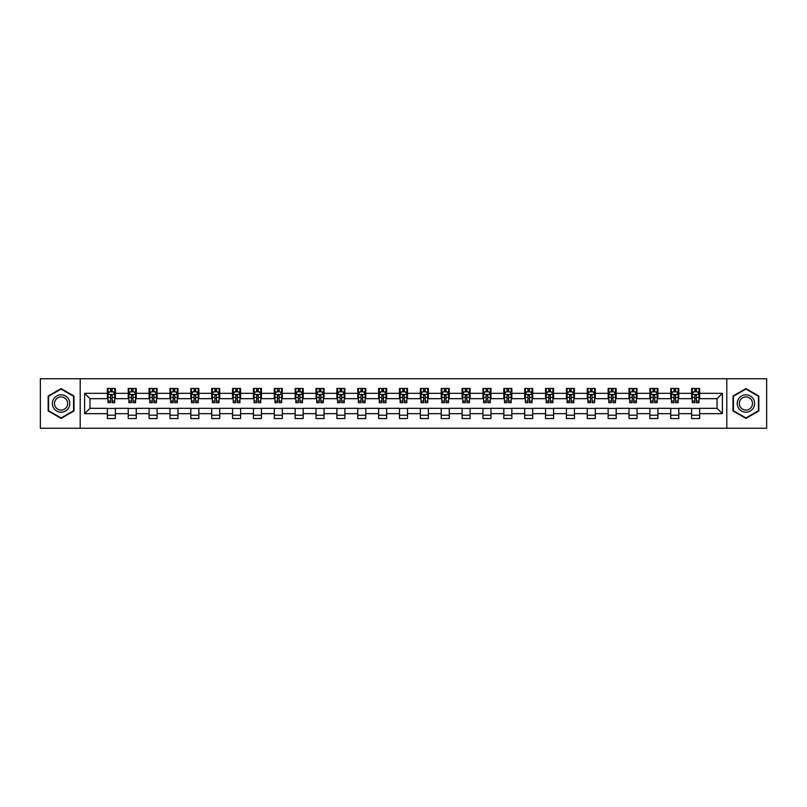<?xml version="1.0" encoding="UTF-8"?>
<svg xmlns="http://www.w3.org/2000/svg" width="807" height="807" viewBox="0 0 807 807"><rect width="100%" height="100%" fill="white"/><g stroke="black" fill="none" stroke-linecap="round" stroke-linejoin="round"><path stroke-width="1.21" d="M726.794 428.245L766.65 428.245L766.65 378.755L726.794 378.755L726.794 428.245L80.206 428.245L80.206 378.755L40.35 378.755L40.35 428.245L80.206 428.245M726.794 378.755L80.206 378.755M699.639 393.332L699.639 388.449L691.609 388.449L691.609 393.332L678.768 393.332L678.768 388.449L670.748 388.449L670.748 393.332L657.907 393.332L657.907 388.449L649.877 388.449L649.877 393.332L637.036 393.332L637.036 388.449L629.016 388.449L629.016 393.332L616.175 393.332L616.175 388.449L608.145 388.449L608.145 393.332L595.304 393.332L595.304 388.449L587.284 388.449L587.284 393.332L574.443 393.332L574.443 388.449L566.413 388.449L566.413 393.332L553.572 393.332L553.572 388.449L545.552 388.449L545.552 393.332L532.711 393.332L532.711 388.449L524.681 388.449L524.681 393.332L511.84 393.332L511.84 388.449L503.82 388.449L503.82 393.332L490.979 393.332L490.979 388.449L482.949 388.449L482.949 393.332L470.108 393.332L470.108 388.449L462.088 388.449L462.088 393.332L449.247 393.332L449.247 388.449L441.217 388.449L441.217 393.332L428.376 393.332L428.376 388.449L420.356 388.449L420.356 393.332L407.515 393.332L407.515 388.449L399.485 388.449L399.485 393.332L386.644 393.332L386.644 388.449L378.624 388.449L378.624 393.332L365.783 393.332L365.783 388.449L357.753 388.449L357.753 393.332L344.912 393.332L344.912 388.449L336.892 388.449L336.892 393.332L324.051 393.332L324.051 388.449L316.021 388.449L316.021 393.332L303.18 393.332L303.18 388.449L295.16 388.449L295.16 393.332L282.319 393.332L282.319 388.449L274.289 388.449L274.289 393.332L261.448 393.332L261.448 388.449L253.428 388.449L253.428 393.332L240.587 393.332L240.587 388.449L232.557 388.449L232.557 393.332L219.716 393.332L219.716 388.449L211.696 388.449L211.696 393.332L198.855 393.332L198.855 388.449L190.825 388.449L190.825 393.332L177.984 393.332L177.984 388.449L169.964 388.449L169.964 393.332L157.123 393.332L157.123 388.449L149.093 388.449L149.093 393.332L136.252 393.332L136.252 388.449L128.232 388.449L128.232 393.332L115.391 393.332L115.391 388.449L107.361 388.449L107.361 393.332L84.624 393.332L84.624 413.668L89.97 408.312L107.361 408.312L107.361 418.551L115.391 418.551L115.391 408.312L128.232 408.312L128.232 418.551L136.252 418.551L136.252 408.312L149.093 408.312L149.093 418.551L157.123 418.551L157.123 408.312L169.964 408.312L169.964 418.551L177.984 418.551L177.984 408.312L190.825 408.312L190.825 418.551L198.855 418.551L198.855 408.312L211.696 408.312L211.696 418.551L219.716 418.551L219.716 408.312L232.557 408.312L232.557 418.551L240.587 418.551L240.587 408.312L253.428 408.312L253.428 418.551L261.448 418.551L261.448 408.312L274.289 408.312L274.289 418.551L282.319 418.551L282.319 408.312L295.16 408.312L295.16 418.551L303.18 418.551L303.18 408.312L316.021 408.312L316.021 418.551L324.051 418.551L324.051 408.312L336.892 408.312L336.892 418.551L344.912 418.551L344.912 408.312L357.753 408.312L357.753 418.551L365.783 418.551L365.783 408.312L378.624 408.312L378.624 418.551L386.644 418.551L386.644 408.312L399.485 408.312L399.485 418.551L407.515 418.551L407.515 408.312L420.356 408.312L420.356 418.551L428.376 418.551L428.376 408.312L441.217 408.312L441.217 418.551L449.247 418.551L449.247 408.312L462.088 408.312L462.088 418.551L470.108 418.551L470.108 408.312L482.949 408.312L482.949 418.551L490.979 418.551L490.979 408.312L503.82 408.312L503.82 418.551L511.84 418.551L511.84 408.312L524.681 408.312L524.681 418.551L532.711 418.551L532.711 408.312L545.552 408.312L545.552 418.551L553.572 418.551L553.572 408.312L566.413 408.312L566.413 418.551L574.443 418.551L574.443 408.312L587.284 408.312L587.284 418.551L595.304 418.551L595.304 408.312L608.145 408.312L608.145 418.551L616.175 418.551L616.175 408.312L629.016 408.312L629.016 418.551L637.036 418.551L637.036 408.312L649.877 408.312L649.877 418.551L657.907 418.551L657.907 408.312L670.748 408.312L670.748 418.551L678.768 418.551L678.768 408.312L691.609 408.312L691.609 418.551L699.639 418.551L699.639 408.312L717.03 408.312L717.03 398.688L699.639 398.688L699.639 393.332L722.376 393.332L722.376 413.668L699.639 413.668M691.609 413.668L678.768 413.668M670.748 413.668L657.907 413.668M649.877 413.668L637.036 413.668M629.016 413.668L616.175 413.668M608.145 413.668L595.304 413.668M587.284 413.668L574.443 413.668M566.413 413.668L553.572 413.668M545.552 413.668L532.711 413.668M524.681 413.668L511.84 413.668M503.82 413.668L490.979 413.668M482.949 413.668L470.108 413.668M462.088 413.668L449.247 413.668M441.217 413.668L428.376 413.668M420.356 413.668L407.515 413.668M399.485 413.668L386.644 413.668M378.624 413.668L365.783 413.668M357.753 413.668L344.912 413.668M336.892 413.668L324.051 413.668M316.021 413.668L303.18 413.668M295.16 413.668L282.319 413.668M274.289 413.668L261.448 413.668M253.428 413.668L240.587 413.668M232.557 413.668L219.716 413.668M211.696 413.668L198.855 413.668M190.825 413.668L177.984 413.668M169.964 413.668L157.123 413.668M149.093 413.668L136.252 413.668M128.232 413.668L115.391 413.668M107.361 413.668L84.624 413.668M691.609 393.332L691.609 398.688L678.768 398.688L678.768 393.332M670.748 393.332L670.748 398.688L657.907 398.688L657.907 393.332M649.877 393.332L649.877 398.688L637.036 398.688L637.036 393.332M629.016 393.332L629.016 398.688L616.175 398.688L616.175 393.332M608.145 393.332L608.145 398.688L595.304 398.688L595.304 393.332M587.284 393.332L587.284 398.688L574.443 398.688L574.443 393.332M566.413 393.332L566.413 398.688L553.572 398.688L553.572 393.332M545.552 393.332L545.552 398.688L532.711 398.688L532.711 393.332M524.681 393.332L524.681 398.688L511.84 398.688L511.84 393.332M503.82 393.332L503.82 398.688L490.979 398.688L490.979 393.332M482.949 393.332L482.949 398.688L470.108 398.688L470.108 393.332M462.088 393.332L462.088 398.688L449.247 398.688L449.247 393.332M441.217 393.332L441.217 398.688L428.376 398.688L428.376 393.332M420.356 393.332L420.356 398.688L407.515 398.688L407.515 393.332M399.485 393.332L399.485 398.688L386.644 398.688L386.644 393.332M378.624 393.332L378.624 398.688L365.783 398.688L365.783 393.332M357.753 393.332L357.753 398.688L344.912 398.688L344.912 393.332M336.892 393.332L336.892 398.688L324.051 398.688L324.051 393.332M316.021 393.332L316.021 398.688L303.18 398.688L303.18 393.332M295.16 393.332L295.16 398.688L282.319 398.688L282.319 393.332M274.289 393.332L274.289 398.688L261.448 398.688L261.448 393.332M253.428 393.332L253.428 398.688L240.587 398.688L240.587 393.332M232.557 393.332L232.557 398.688L219.716 398.688L219.716 393.332M211.696 393.332L211.696 398.688L198.855 398.688L198.855 393.332M190.825 393.332L190.825 398.688L177.984 398.688L177.984 393.332M169.964 393.332L169.964 398.688L157.123 398.688L157.123 393.332M149.093 393.332L149.093 398.688L136.252 398.688L136.252 393.332M128.232 393.332L128.232 398.688L115.391 398.688L115.391 393.332M107.361 393.332L107.361 398.688L89.97 398.688L84.624 393.332M89.97 398.688L89.97 408.312M722.376 413.668L717.03 408.312M717.03 398.688L722.376 393.332M107.361 391.798L108.027 391.798M110.569 391.798L112.173 391.798M114.715 391.798L115.391 391.798M107.361 398.547L108.027 398.547M110.569 398.547L112.173 398.547M114.715 398.547L115.391 398.547M107.361 408.453L115.391 408.453M107.361 415.202L115.391 415.202M128.232 408.453L136.252 408.453M128.232 415.202L136.252 415.202M128.232 391.798L128.898 391.798M131.44 391.798L133.044 391.798M135.586 391.798L136.252 391.798M128.232 398.547L128.898 398.547M131.44 398.547L133.044 398.547M135.586 398.547L136.252 398.547M149.093 408.453L157.123 408.453M149.093 415.202L157.123 415.202M149.093 391.798L149.759 391.798M152.301 391.798L153.905 391.798M156.447 391.798L157.123 391.798M149.093 398.547L149.759 398.547M152.301 398.547L153.905 398.547M156.447 398.547L157.123 398.547M169.964 408.453L177.984 408.453M169.964 415.202L177.984 415.202M169.964 391.798L170.63 391.798M173.172 391.798L174.776 391.798M177.318 391.798L177.984 391.798M169.964 398.547L170.63 398.547M173.172 398.547L174.776 398.547M177.318 398.547L177.984 398.547M190.825 408.453L198.855 408.453M190.825 415.202L198.855 415.202M190.825 391.798L191.491 391.798M194.033 391.798L195.637 391.798M198.179 391.798L198.855 391.798M190.825 398.547L191.491 398.547M194.033 398.547L195.637 398.547M198.179 398.547L198.855 398.547M211.696 408.453L219.716 408.453M211.696 415.202L219.716 415.202M211.696 391.798L212.362 391.798M214.904 391.798L216.508 391.798M219.05 391.798L219.716 391.798M211.696 398.547L212.362 398.547M214.904 398.547L216.508 398.547M219.05 398.547L219.716 398.547M232.557 408.453L240.587 408.453M232.557 415.202L240.587 415.202M232.557 391.798L233.223 391.798M235.765 391.798L237.369 391.798M239.911 391.798L240.587 391.798M232.557 398.547L233.223 398.547M235.765 398.547L237.369 398.547M239.911 398.547L240.587 398.547M253.428 408.453L261.448 408.453M253.428 415.202L261.448 415.202M253.428 391.798L254.094 391.798M256.636 391.798L258.24 391.798M260.782 391.798L261.448 391.798M253.428 398.547L254.094 398.547M256.636 398.547L258.24 398.547M260.782 398.547L261.448 398.547M274.289 408.453L282.319 408.453M274.289 415.202L282.319 415.202M274.289 391.798L274.955 391.798M277.497 391.798L279.111 391.798M281.643 391.798L282.319 391.798M274.289 398.547L274.955 398.547M277.497 398.547L279.111 398.547M281.643 398.547L282.319 398.547M295.16 408.453L303.18 408.453M295.16 415.202L303.18 415.202M295.16 391.798L295.826 391.798M298.368 391.798L299.972 391.798M302.514 391.798L303.18 391.798M295.16 398.547L295.826 398.547M298.368 398.547L299.972 398.547M302.514 398.547L303.18 398.547M316.021 408.453L324.051 408.453M316.021 415.202L324.051 415.202M316.021 391.798L316.687 391.798M319.229 391.798L320.843 391.798M323.375 391.798L324.051 391.798M316.021 398.547L316.687 398.547M319.229 398.547L320.843 398.547M323.375 398.547L324.051 398.547M336.892 408.453L344.912 408.453M336.892 415.202L344.912 415.202M336.892 391.798L337.558 391.798M340.1 391.798L341.704 391.798M344.246 391.798L344.912 391.798M336.892 398.547L337.558 398.547M340.1 398.547L341.704 398.547M344.246 398.547L344.912 398.547M357.753 408.453L365.783 408.453M357.753 415.202L365.783 415.202M357.753 391.798L358.419 391.798M360.961 391.798L362.575 391.798M365.107 391.798L365.783 391.798M357.753 398.547L358.419 398.547M360.961 398.547L362.575 398.547M365.107 398.547L365.783 398.547M378.624 408.453L386.644 408.453M378.624 415.202L386.644 415.202M378.624 391.798L379.29 391.798M381.832 391.798L383.436 391.798M385.978 391.798L386.644 391.798M378.624 398.547L379.29 398.547M381.832 398.547L383.436 398.547M385.978 398.547L386.644 398.547M399.485 408.453L407.515 408.453M399.485 415.202L407.515 415.202M399.485 391.798L400.161 391.798M402.693 391.798L404.307 391.798M406.839 391.798L407.515 391.798M399.485 398.547L400.161 398.547M402.693 398.547L404.307 398.547M406.839 398.547L407.515 398.547M420.356 408.453L428.376 408.453M420.356 415.202L428.376 415.202M420.356 391.798L421.022 391.798M423.564 391.798L425.168 391.798M427.71 391.798L428.376 391.798M420.356 398.547L421.022 398.547M423.564 398.547L425.168 398.547M427.71 398.547L428.376 398.547M441.217 408.453L449.247 408.453M441.217 415.202L449.247 415.202M441.217 391.798L441.893 391.798M444.425 391.798L446.039 391.798M448.581 391.798L449.247 391.798M441.217 398.547L441.893 398.547M444.425 398.547L446.039 398.547M448.581 398.547L449.247 398.547M462.088 408.453L470.108 408.453M462.088 415.202L470.108 415.202M462.088 391.798L462.754 391.798M465.296 391.798L466.9 391.798M469.442 391.798L470.108 391.798M462.088 398.547L462.754 398.547M465.296 398.547L466.9 398.547M469.442 398.547L470.108 398.547M482.949 408.453L490.979 408.453M482.949 415.202L490.979 415.202M482.949 391.798L483.625 391.798M486.157 391.798L487.771 391.798M490.313 391.798L490.979 391.798M482.949 398.547L483.625 398.547M486.157 398.547L487.771 398.547M490.313 398.547L490.979 398.547M503.82 408.453L511.84 408.453M503.82 415.202L511.84 415.202M503.82 391.798L504.486 391.798M507.028 391.798L508.632 391.798M511.174 391.798L511.84 391.798M503.82 398.547L504.486 398.547M507.028 398.547L508.632 398.547M511.174 398.547L511.84 398.547M524.681 408.453L532.711 408.453M524.681 415.202L532.711 415.202M524.681 391.798L525.357 391.798M527.889 391.798L529.503 391.798M532.045 391.798L532.711 391.798M524.681 398.547L525.357 398.547M527.889 398.547L529.503 398.547M532.045 398.547L532.711 398.547M545.552 408.453L553.572 408.453M545.552 415.202L553.572 415.202M545.552 391.798L546.218 391.798M548.76 391.798L550.364 391.798M552.906 391.798L553.572 391.798M545.552 398.547L546.218 398.547M548.76 398.547L550.364 398.547M552.906 398.547L553.572 398.547M566.413 408.453L574.443 408.453M566.413 415.202L574.443 415.202M566.413 391.798L567.089 391.798M569.631 391.798L571.235 391.798M573.777 391.798L574.443 391.798M566.413 398.547L567.089 398.547M569.631 398.547L571.235 398.547M573.777 398.547L574.443 398.547M587.284 408.453L595.304 408.453M587.284 415.202L595.304 415.202M587.284 391.798L587.95 391.798M590.492 391.798L592.096 391.798M594.638 391.798L595.304 391.798M587.284 398.547L587.95 398.547M590.492 398.547L592.096 398.547M594.638 398.547L595.304 398.547M608.145 408.453L616.175 408.453M608.145 415.202L616.175 415.202M608.145 391.798L608.821 391.798M611.363 391.798L612.967 391.798M615.509 391.798L616.175 391.798M608.145 398.547L608.821 398.547M611.363 398.547L612.967 398.547M615.509 398.547L616.175 398.547M629.016 408.453L637.036 408.453M629.016 415.202L637.036 415.202M629.016 391.798L629.682 391.798M632.224 391.798L633.828 391.798M636.37 391.798L637.036 391.798M629.016 398.547L629.682 398.547M632.224 398.547L633.828 398.547M636.37 398.547L637.036 398.547M649.877 408.453L657.907 408.453M649.877 415.202L657.907 415.202M649.877 391.798L650.553 391.798M653.095 391.798L654.699 391.798M657.241 391.798L657.907 391.798M649.877 398.547L650.553 398.547M653.095 398.547L654.699 398.547M657.241 398.547L657.907 398.547M670.748 408.453L678.768 408.453M670.748 415.202L678.768 415.202M670.748 391.798L671.414 391.798M673.956 391.798L675.56 391.798M678.102 391.798L678.768 391.798M670.748 398.547L671.414 398.547M673.956 398.547L675.56 398.547M678.102 398.547L678.768 398.547M691.609 408.453L699.639 408.453M691.609 415.202L699.639 415.202M691.609 391.798L692.285 391.798M694.827 391.798L696.431 391.798M698.973 391.798L699.639 391.798M691.609 398.547L692.285 398.547M694.827 398.547L696.431 398.547M698.973 398.547L699.639 398.547M61.08 418.409L73.992 410.955L73.992 396.045L61.08 388.591L48.178 396.045L48.178 410.955L61.08 418.409M758.822 396.045L745.92 388.591L733.008 396.045L733.008 410.955L745.92 418.409L758.822 410.955L758.822 396.045M112.173 390.195L110.569 390.195M114.715 401.018L112.173 401.018L112.173 402.693L114.715 402.693L114.715 394.542L113.384 391.859L109.369 391.859L108.027 394.542L108.027 402.693L110.569 402.693L110.569 401.018L108.027 401.018M108.027 394.542L108.027 388.449M114.715 394.542L114.715 388.449M110.569 391.859L110.569 388.449M112.173 388.449L112.173 391.859M112.173 401.018L112.173 395.541L110.569 395.541L110.569 401.018M68.615 407.848A8.695 8.695 0 0 0 65.428 395.975A8.695 8.695 0 0 0 53.555 399.152A8.695 8.695 0 0 0 56.732 411.025A8.695 8.695 0 0 0 68.615 407.848M66.779 406.789A6.587 6.587 0 0 0 64.378 397.801A6.587 6.587 0 0 0 55.38 400.211A6.587 6.587 0 0 0 57.791 409.199A6.587 6.587 0 0 0 66.779 406.789M48.571 410.723L48.571 396.277L61.08 389.055L73.588 396.277L73.588 410.723L61.08 417.945L48.571 410.723M745.92 394.805A8.695 8.695 0 0 0 737.225 403.5A8.695 8.695 0 0 0 745.92 412.195A8.695 8.695 0 0 0 754.616 403.5A8.695 8.695 0 0 0 745.92 394.805M745.92 396.913A6.587 6.587 0 0 0 739.333 403.5A6.587 6.587 0 0 0 745.92 410.087A6.587 6.587 0 0 0 752.497 403.5A6.587 6.587 0 0 0 745.92 396.913M758.429 410.723L745.92 417.945L733.412 410.723L733.412 396.277L745.92 389.055L758.429 396.277L758.429 410.723M133.044 390.195L131.44 390.195M135.586 401.018L133.044 401.018L133.044 402.693L135.586 402.693L135.586 394.542L134.244 391.859L130.23 391.859L128.898 394.542L128.898 402.693L131.44 402.693L131.44 401.018L128.898 401.018M128.898 394.542L128.898 388.449M135.586 394.542L135.586 388.449M131.44 391.859L131.44 388.449M133.044 388.449L133.044 391.859M133.044 401.018L133.044 395.541L131.44 395.541L131.44 401.018M153.905 390.195L152.301 390.195M156.447 401.018L153.905 401.018L153.905 402.693L156.447 402.693L156.447 394.542L155.115 391.859L151.101 391.859L149.759 394.542L149.759 402.693L152.301 402.693L152.301 401.018L149.759 401.018M149.759 394.542L149.759 388.449M156.447 394.542L156.447 388.449M152.301 391.859L152.301 388.449M153.905 388.449L153.905 391.859M153.905 401.018L153.905 395.541L152.301 395.541L152.301 401.018M174.776 390.195L173.172 390.195M177.318 401.018L174.776 401.018L174.776 402.693L177.318 402.693L177.318 394.542L175.976 391.859L171.972 391.859L170.63 394.542L170.63 402.693L173.172 402.693L173.172 401.018L170.63 401.018M170.63 394.542L170.63 388.449M177.318 394.542L177.318 388.449M173.172 391.859L173.172 388.449M174.776 388.449L174.776 391.859M174.776 401.018L174.776 395.541L173.172 395.541L173.172 401.018M195.637 390.195L194.033 390.195M198.179 401.018L195.637 401.018L195.637 402.693L198.179 402.693L198.179 394.542L196.847 391.859L192.833 391.859L191.491 394.542L191.491 402.693L194.033 402.693L194.033 401.018L191.491 401.018M191.491 394.542L191.491 388.449M198.179 394.542L198.179 388.449M194.033 391.859L194.033 388.449M195.637 388.449L195.637 391.859M195.637 401.018L195.637 395.541L194.033 395.541L194.033 401.018M216.508 390.195L214.904 390.195M219.05 401.018L216.508 401.018L216.508 402.693L219.05 402.693L219.05 394.542L217.708 391.859L213.704 391.859L212.362 394.542L212.362 402.693L214.904 402.693L214.904 401.018L212.362 401.018M212.362 394.542L212.362 388.449M219.05 394.542L219.05 388.449M214.904 391.859L214.904 388.449M216.508 388.449L216.508 391.859M216.508 401.018L216.508 395.541L214.904 395.541L214.904 401.018M237.369 390.195L235.765 390.195M239.911 401.018L237.369 401.018L237.369 402.693L239.911 402.693L239.911 394.542L238.579 391.859L234.565 391.859L233.223 394.542L233.223 402.693L235.765 402.693L235.765 401.018L233.223 401.018M233.223 394.542L233.223 388.449M239.911 394.542L239.911 388.449M235.765 391.859L235.765 388.449M237.369 388.449L237.369 391.859M237.369 401.018L237.369 395.541L235.765 395.541L235.765 401.018M258.24 390.195L256.636 390.195M260.782 401.018L258.24 401.018L258.24 402.693L260.782 402.693L260.782 394.542L259.44 391.859L255.436 391.859L254.094 394.542L254.094 402.693L256.636 402.693L256.636 401.018L254.094 401.018M254.094 394.542L254.094 388.449M260.782 394.542L260.782 388.449M256.636 391.859L256.636 388.449M258.24 388.449L258.24 391.859M258.24 401.018L258.24 395.541L256.636 395.541L256.636 401.018M279.111 390.195L277.497 390.195M281.643 401.018L279.111 401.018L279.111 402.693L281.643 402.693L281.643 394.542L280.311 391.859L276.297 391.859L274.955 394.542L274.955 402.693L277.497 402.693L277.497 401.018L274.955 401.018M274.955 394.542L274.955 388.449M281.643 394.542L281.643 388.449M277.497 391.859L277.497 388.449M279.111 388.449L279.111 391.859M279.111 401.018L279.111 395.541L277.497 395.541L277.497 401.018M299.972 390.195L298.368 390.195M302.514 401.018L299.972 401.018L299.972 402.693L302.514 402.693L302.514 394.542L301.172 391.859L297.168 391.859L295.826 394.542L295.826 402.693L298.368 402.693L298.368 401.018L295.826 401.018M295.826 394.542L295.826 388.449M302.514 394.542L302.514 388.449M298.368 391.859L298.368 388.449M299.972 388.449L299.972 391.859M299.972 401.018L299.972 395.541L298.368 395.541L298.368 401.018M320.843 390.195L319.229 390.195M323.375 401.018L320.843 401.018L320.843 402.693L323.375 402.693L323.375 394.542L322.043 391.859L318.029 391.859L316.687 394.542L316.687 402.693L319.229 402.693L319.229 401.018L316.687 401.018M316.687 394.542L316.687 388.449M323.375 394.542L323.375 388.449M319.229 391.859L319.229 388.449M320.843 388.449L320.843 391.859M320.843 401.018L320.843 395.541L319.229 395.541L319.229 401.018M341.704 390.195L340.1 390.195M344.246 401.018L341.704 401.018L341.704 402.693L344.246 402.693L344.246 394.542L342.904 391.859L338.9 391.859L337.558 394.542L337.558 402.693L340.1 402.693L340.1 401.018L337.558 401.018M337.558 394.542L337.558 388.449M344.246 394.542L344.246 388.449M340.1 391.859L340.1 388.449M341.704 388.449L341.704 391.859M341.704 401.018L341.704 395.541L340.1 395.541L340.1 401.018M362.575 390.195L360.961 390.195M365.107 401.018L362.575 401.018L362.575 402.693L365.107 402.693L365.107 394.542L363.775 391.859L359.761 391.859L358.419 394.542L358.419 402.693L360.961 402.693L360.961 401.018L358.419 401.018M358.419 394.542L358.419 388.449M365.107 394.542L365.107 388.449M360.961 391.859L360.961 388.449M362.575 388.449L362.575 391.859M362.575 401.018L362.575 395.541L360.961 395.541L360.961 401.018M383.436 390.195L381.832 390.195M385.978 401.018L383.436 401.018L383.436 402.693L385.978 402.693L385.978 394.542L384.636 391.859L380.632 391.859L379.29 394.542L379.29 402.693L381.832 402.693L381.832 401.018L379.29 401.018M379.29 394.542L379.29 388.449M385.978 394.542L385.978 388.449M381.832 391.859L381.832 388.449M383.436 388.449L383.436 391.859M383.436 401.018L383.436 395.541L381.832 395.541L381.832 401.018M404.307 390.195L402.693 390.195M406.839 401.018L404.307 401.018L404.307 402.693L406.839 402.693L406.839 394.542L405.507 391.859L401.493 391.859L400.161 394.542L400.161 402.693L402.693 402.693L402.693 401.018L400.161 401.018M400.161 394.542L400.161 388.449M406.839 394.542L406.839 388.449M402.693 391.859L402.693 388.449M404.307 388.449L404.307 391.859M404.307 401.018L404.307 395.541L402.693 395.541L402.693 401.018M425.168 390.195L423.564 390.195M427.71 401.018L425.168 401.018L425.168 402.693L427.71 402.693L427.71 394.542L426.368 391.859L422.364 391.859L421.022 394.542L421.022 402.693L423.564 402.693L423.564 401.018L421.022 401.018M421.022 394.542L421.022 388.449M427.71 394.542L427.71 388.449M423.564 391.859L423.564 388.449M425.168 388.449L425.168 391.859M425.168 401.018L425.168 395.541L423.564 395.541L423.564 401.018M446.039 390.195L444.425 390.195M448.581 401.018L446.039 401.018L446.039 402.693L448.581 402.693L448.581 394.542L447.239 391.859L443.225 391.859L441.893 394.542L441.893 402.693L444.425 402.693L444.425 401.018L441.893 401.018M441.893 394.542L441.893 388.449M448.581 394.542L448.581 388.449M444.425 391.859L444.425 388.449M446.039 388.449L446.039 391.859M446.039 401.018L446.039 395.541L444.425 395.541L444.425 401.018M466.9 390.195L465.296 390.195M469.442 401.018L466.9 401.018L466.9 402.693L469.442 402.693L469.442 394.542L468.1 391.859L464.096 391.859L462.754 394.542L462.754 402.693L465.296 402.693L465.296 401.018L462.754 401.018M462.754 394.542L462.754 388.449M469.442 394.542L469.442 388.449M465.296 391.859L465.296 388.449M466.9 388.449L466.9 391.859M466.9 401.018L466.9 395.541L465.296 395.541L465.296 401.018M487.771 390.195L486.157 390.195M490.313 401.018L487.771 401.018L487.771 402.693L490.313 402.693L490.313 394.542L488.971 391.859L484.957 391.859L483.625 394.542L483.625 402.693L486.157 402.693L486.157 401.018L483.625 401.018M483.625 394.542L483.625 388.449M490.313 394.542L490.313 388.449M486.157 391.859L486.157 388.449M487.771 388.449L487.771 391.859M487.771 401.018L487.771 395.541L486.157 395.541L486.157 401.018M508.632 390.195L507.028 390.195M511.174 401.018L508.632 401.018L508.632 402.693L511.174 402.693L511.174 394.542L509.832 391.859L505.828 391.859L504.486 394.542L504.486 402.693L507.028 402.693L507.028 401.018L504.486 401.018M504.486 394.542L504.486 388.449M511.174 394.542L511.174 388.449M507.028 391.859L507.028 388.449M508.632 388.449L508.632 391.859M508.632 401.018L508.632 395.541L507.028 395.541L507.028 401.018M529.503 390.195L527.889 390.195M532.045 401.018L529.503 401.018L529.503 402.693L532.045 402.693L532.045 394.542L530.703 391.859L526.689 391.859L525.357 394.542L525.357 402.693L527.889 402.693L527.889 401.018L525.357 401.018M525.357 394.542L525.357 388.449M532.045 394.542L532.045 388.449M527.889 391.859L527.889 388.449M529.503 388.449L529.503 391.859M529.503 401.018L529.503 395.541L527.889 395.541L527.889 401.018M550.364 390.195L548.76 390.195M552.906 401.018L550.364 401.018L550.364 402.693L552.906 402.693L552.906 394.542L551.564 391.859L547.56 391.859L546.218 394.542L546.218 402.693L548.76 402.693L548.76 401.018L546.218 401.018M546.218 394.542L546.218 388.449M552.906 394.542L552.906 388.449M548.76 391.859L548.76 388.449M550.364 388.449L550.364 391.859M550.364 401.018L550.364 395.541L548.76 395.541L548.76 401.018M571.235 390.195L569.631 390.195M573.777 401.018L571.235 401.018L571.235 402.693L573.777 402.693L573.777 394.542L572.435 391.859L568.421 391.859L567.089 394.542L567.089 402.693L569.631 402.693L569.631 401.018L567.089 401.018M567.089 394.542L567.089 388.449M573.777 394.542L573.777 388.449M569.631 391.859L569.631 388.449M571.235 388.449L571.235 391.859M571.235 401.018L571.235 395.541L569.631 395.541L569.631 401.018M592.096 390.195L590.492 390.195M594.638 401.018L592.096 401.018L592.096 402.693L594.638 402.693L594.638 394.542L593.296 391.859L589.292 391.859L587.95 394.542L587.95 402.693L590.492 402.693L590.492 401.018L587.95 401.018M587.95 394.542L587.95 388.449M594.638 394.542L594.638 388.449M590.492 391.859L590.492 388.449M592.096 388.449L592.096 391.859M592.096 401.018L592.096 395.541L590.492 395.541L590.492 401.018M612.967 390.195L611.363 390.195M615.509 401.018L612.967 401.018L612.967 402.693L615.509 402.693L615.509 394.542L614.167 391.859L610.153 391.859L608.821 394.542L608.821 402.693L611.363 402.693L611.363 401.018L608.821 401.018M608.821 394.542L608.821 388.449M615.509 394.542L615.509 388.449M611.363 391.859L611.363 388.449M612.967 388.449L612.967 391.859M612.967 401.018L612.967 395.541L611.363 395.541L611.363 401.018M633.828 390.195L632.224 390.195M636.37 401.018L633.828 401.018L633.828 402.693L636.37 402.693L636.37 394.542L635.028 391.859L631.024 391.859L629.682 394.542L629.682 402.693L632.224 402.693L632.224 401.018L629.682 401.018M629.682 394.542L629.682 388.449M636.37 394.542L636.37 388.449M632.224 391.859L632.224 388.449M633.828 388.449L633.828 391.859M633.828 401.018L633.828 395.541L632.224 395.541L632.224 401.018M654.699 390.195L653.095 390.195M657.241 401.018L654.699 401.018L654.699 402.693L657.241 402.693L657.241 394.542L655.899 391.859L651.885 391.859L650.553 394.542L650.553 402.693L653.095 402.693L653.095 401.018L650.553 401.018M650.553 394.542L650.553 388.449M657.241 394.542L657.241 388.449M653.095 391.859L653.095 388.449M654.699 388.449L654.699 391.859M654.699 401.018L654.699 395.541L653.095 395.541L653.095 401.018M675.56 390.195L673.956 390.195M678.102 401.018L675.56 401.018L675.56 402.693L678.102 402.693L678.102 394.542L676.77 391.859L672.756 391.859L671.414 394.542L671.414 402.693L673.956 402.693L673.956 401.018L671.414 401.018M671.414 394.542L671.414 388.449M678.102 394.542L678.102 388.449M673.956 391.859L673.956 388.449M675.56 388.449L675.56 391.859M675.56 401.018L675.56 395.541L673.956 395.541L673.956 401.018M696.431 390.195L694.827 390.195M698.973 401.018L696.431 401.018L696.431 402.693L698.973 402.693L698.973 394.542L697.631 391.859L693.617 391.859L692.285 394.542L692.285 402.693L694.827 402.693L694.827 401.018L692.285 401.018M692.285 394.542L692.285 388.449M698.973 394.542L698.973 388.449M694.827 391.859L694.827 388.449M696.431 388.449L696.431 391.859M696.431 401.018L696.431 395.541L694.827 395.541L694.827 401.018M114.685 394.472L108.067 394.472M108.027 392.02L109.288 392.02M113.464 392.02L114.715 392.02M110.569 397.437L108.027 397.437M114.715 397.437L112.173 397.437M112.173 391.042L110.569 391.042M135.556 394.472L128.928 394.472M128.898 392.02L130.159 392.02M134.325 392.02L135.586 392.02M131.44 397.437L128.898 397.437M135.586 397.437L133.044 397.437M133.044 391.042L131.44 391.042M156.417 394.472L149.799 394.472M149.759 392.02L151.02 392.02M155.196 392.02L156.447 392.02M152.301 397.437L149.759 397.437M156.447 397.437L153.905 397.437M153.905 391.042L152.301 391.042M177.288 394.472L170.66 394.472M170.63 392.02L171.891 392.02M176.057 392.02L177.318 392.02M173.172 397.437L170.63 397.437M177.318 397.437L174.776 397.437M174.776 391.042L173.172 391.042M198.149 394.472L191.531 394.472M191.491 392.02L192.752 392.02M196.928 392.02L198.179 392.02M194.033 397.437L191.491 397.437M198.179 397.437L195.637 397.437M195.637 391.042L194.033 391.042M219.02 394.472L212.392 394.472M212.362 392.02L213.623 392.02M217.789 392.02L219.05 392.02M214.904 397.437L212.362 397.437M219.05 397.437L216.508 397.437M216.508 391.042L214.904 391.042M239.881 394.472L233.263 394.472M233.223 392.02L234.484 392.02M238.66 392.02L239.911 392.02M235.765 397.437L233.223 397.437M239.911 397.437L237.369 397.437M237.369 391.042L235.765 391.042M260.752 394.472L254.124 394.472M254.094 392.02L255.355 392.02M259.521 392.02L260.782 392.02M256.636 397.437L254.094 397.437M260.782 397.437L258.24 397.437M258.24 391.042L256.636 391.042M281.613 394.472L274.995 394.472M274.955 392.02L276.216 392.02M280.392 392.02L281.643 392.02M277.497 397.437L274.955 397.437M281.643 397.437L279.111 397.437M279.111 391.042L277.497 391.042M302.484 394.472L295.856 394.472M295.826 392.02L297.087 392.02M301.253 392.02L302.514 392.02M298.368 397.437L295.826 397.437M302.514 397.437L299.972 397.437M299.972 391.042L298.368 391.042M323.345 394.472L316.727 394.472M316.687 392.02L317.948 392.02M322.124 392.02L323.375 392.02M319.229 397.437L316.687 397.437M323.375 397.437L320.843 397.437M320.843 391.042L319.229 391.042M344.216 394.472L337.588 394.472M337.558 392.02L338.819 392.02M342.985 392.02L344.246 392.02M340.1 397.437L337.558 397.437M344.246 397.437L341.704 397.437M341.704 391.042L340.1 391.042M365.077 394.472L358.459 394.472M358.419 392.02L359.68 392.02M363.856 392.02L365.107 392.02M360.961 397.437L358.419 397.437M365.107 397.437L362.575 397.437M362.575 391.042L360.961 391.042M385.948 394.472L379.32 394.472M379.29 392.02L380.551 392.02M384.717 392.02L385.978 392.02M381.832 397.437L379.29 397.437M385.978 397.437L383.436 397.437M383.436 391.042L381.832 391.042M406.809 394.472L400.191 394.472M400.161 392.02L401.412 392.02M405.588 392.02L406.839 392.02M402.693 397.437L400.161 397.437M406.839 397.437L404.307 397.437M404.307 391.042L402.693 391.042M427.68 394.472L421.052 394.472M421.022 392.02L422.283 392.02M426.449 392.02L427.71 392.02M423.564 397.437L421.022 397.437M427.71 397.437L425.168 397.437M425.168 391.042L423.564 391.042M448.541 394.472L441.923 394.472M441.893 392.02L443.144 392.02M447.32 392.02L448.581 392.02M444.425 397.437L441.893 397.437M448.581 397.437L446.039 397.437M446.039 391.042L444.425 391.042M469.412 394.472L462.784 394.472M462.754 392.02L464.015 392.02M468.181 392.02L469.442 392.02M465.296 397.437L462.754 397.437M469.442 397.437L466.9 397.437M466.9 391.042L465.296 391.042M490.273 394.472L483.655 394.472M483.625 392.02L484.876 392.02M489.052 392.02L490.313 392.02M486.157 397.437L483.625 397.437M490.313 397.437L487.771 397.437M487.771 391.042L486.157 391.042M511.144 394.472L504.516 394.472M504.486 392.02L505.747 392.02M509.913 392.02L511.174 392.02M507.028 397.437L504.486 397.437M511.174 397.437L508.632 397.437M508.632 391.042L507.028 391.042M532.005 394.472L525.387 394.472M525.357 392.02L526.608 392.02M530.784 392.02L532.045 392.02M527.889 397.437L525.357 397.437M532.045 397.437L529.503 397.437M529.503 391.042L527.889 391.042M552.876 394.472L546.248 394.472M546.218 392.02L547.479 392.02M551.645 392.02L552.906 392.02M548.76 397.437L546.218 397.437M552.906 397.437L550.364 397.437M550.364 391.042L548.76 391.042M573.737 394.472L567.119 394.472M567.089 392.02L568.34 392.02M572.516 392.02L573.777 392.02M569.631 397.437L567.089 397.437M573.777 397.437L571.235 397.437M571.235 391.042L569.631 391.042M594.608 394.472L587.98 394.472M587.95 392.02L589.211 392.02M593.377 392.02L594.638 392.02M590.492 397.437L587.95 397.437M594.638 397.437L592.096 397.437M592.096 391.042L590.492 391.042M615.469 394.472L608.851 394.472M608.821 392.02L610.072 392.02M614.248 392.02L615.509 392.02M611.363 397.437L608.821 397.437M615.509 397.437L612.967 397.437M612.967 391.042L611.363 391.042M636.34 394.472L629.712 394.472M629.682 392.02L630.943 392.02M635.109 392.02L636.37 392.02M632.224 397.437L629.682 397.437M636.37 397.437L633.828 397.437M633.828 391.042L632.224 391.042M657.201 394.472L650.583 394.472M650.553 392.02L651.804 392.02M655.98 392.02L657.241 392.02M653.095 397.437L650.553 397.437M657.241 397.437L654.699 397.437M654.699 391.042L653.095 391.042M678.072 394.472L671.444 394.472M671.414 392.02L672.675 392.02M676.841 392.02L678.102 392.02M673.956 397.437L671.414 397.437M678.102 397.437L675.56 397.437M675.56 391.042L673.956 391.042M698.933 394.472L692.315 394.472M692.285 392.02L693.536 392.02M697.712 392.02L698.973 392.02M694.827 397.437L692.285 397.437M698.973 397.437L696.431 397.437M696.431 391.042L694.827 391.042"/></g></svg>
